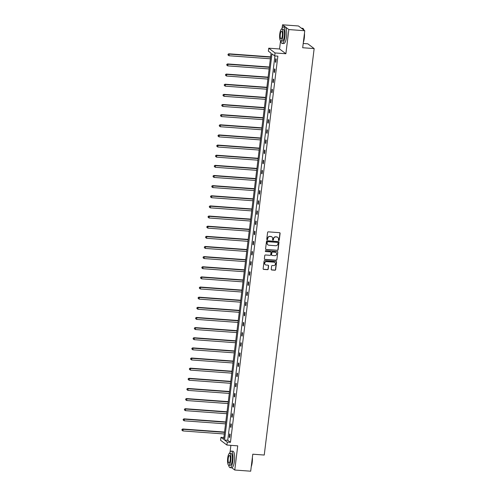 <?xml version="1.0" encoding="UTF-8"?>
<svg xmlns="http://www.w3.org/2000/svg" width="496" height="496" viewBox="0 0 496 496"><rect width="100%" height="100%" fill="white"/><g stroke="black" fill="none" stroke-linecap="round" stroke-linejoin="round"><path stroke-width="0.74" d="M278.771 240.554A0.459 0.434 127 0 0 279.267 240.138L280.097 233.362A0.651 0.62 127 0 0 279.552 232.674L268.299 231.849A0.651 0.62 127 0 0 267.592 232.438L266.761 239.221A0.459 0.434 127 0 0 267.146 239.698A0.459 0.434 127 0 0 267.635 239.283L267.741 238.409A2.089 1.978 127 0 1 269.998 236.511L270.934 236.58A2.089 1.978 127 0 1 272.682 238.768L272.577 239.649A0.459 0.434 127 0 0 272.955 240.126A0.459 0.434 127 0 0 273.451 239.711L273.556 238.836A2.089 1.978 127 0 1 275.807 236.939L276.749 237.007A2.089 1.978 127 0 1 278.498 239.196L278.392 240.076A0.459 0.434 127 0 0 278.771 240.554M278.473 240.393A0.459 0.434 127 0 0 279.093 240.008L279.924 233.232A0.651 0.62 127 0 0 279.775 232.736M266.848 239.537A0.459 0.434 127 0 0 267.462 239.153L267.741 238.409M272.664 239.965A0.459 0.434 127 0 0 273.277 239.58L273.556 238.836M282.522 24.8L298.449 25.972L304.773 30.74L288.846 29.568L282.522 24.8L282.137 27.968M228.464 465.087L228.724 465.471M231.781 467.778L234.769 470.028L237.733 445.848L226.908 445.048L220.584 440.281L220.943 437.323L223.653 439.369L271.07 53.184L268.361 51.144L268.727 48.186L275.051 52.954L274.685 55.912L271.975 53.866L224.558 440.051L227.267 442.091L226.908 445.048M304.773 30.74L302.684 47.74L314.154 48.583L264.244 455.043L252.78 454.2L250.691 471.2L234.769 470.028M271.238 269.309A0.651 0.62 127 0 0 271.783 269.991L274.939 270.227A0.651 0.62 127 0 0 275.646 269.632L276.57 262.105A0.651 0.62 127 0 0 276.024 261.417L264.765 260.592A0.651 0.62 127 0 0 264.064 261.181L263.14 268.714A0.651 0.62 127 0 0 263.686 269.396L267.499 269.675A0.651 0.62 127 0 0 268.206 269.086L268.596 265.862A0.651 0.62 127 0 0 268.051 265.18L266.16 265.038A1.742 1.649 127 0 1 264.814 262.75A1.742 1.649 127 0 1 266.581 261.628L273.99 262.173A1.742 1.649 127 0 1 275.33 264.461A1.742 1.649 127 0 1 273.569 265.583L272.335 265.496A0.651 0.62 127 0 0 271.628 266.085L271.238 269.309M280.55 40.877L279.552 48.98L285.882 53.748L288.846 29.568M285.882 53.748L275.051 52.954M274.939 55.93L227.745 440.287L230.454 442.327L277.872 56.147L274.685 55.912M230.454 442.327L227.267 442.091M277.376 250.381A0.651 0.62 127 0 0 278.082 249.792L279.006 242.259A0.651 0.62 127 0 0 278.461 241.577L267.201 240.746A0.651 0.62 127 0 0 266.501 241.341L265.577 248.868A0.651 0.62 127 0 0 266.123 249.556L277.208 250.251A0.651 0.62 127 0 0 277.909 249.662L278.833 242.129A0.651 0.62 127 0 0 278.678 241.639M277.785 252.179L276.861 259.712A0.651 0.62 127 0 1 276.16 260.301L264.901 259.476A0.651 0.62 127 0 1 264.356 258.788L264.752 255.57A0.651 0.62 127 0 1 265.453 254.975L270.022 255.31A0.651 0.62 127 0 0 270.723 254.721L270.983 252.582A0.651 0.62 127 0 0 270.438 251.9L265.689 251.546A0.459 0.434 127 0 1 265.335 250.951A0.459 0.434 127 0 1 265.8 250.654L277.239 251.497A0.651 0.62 127 0 1 277.785 252.179L276.861 259.712M314.154 48.583L307.83 43.815L303.211 43.474M279.552 48.98L268.727 48.186M230.888 445.346L230.051 452.178M223.876 437.54L220.943 437.323M227.745 440.287L224.558 440.051M229.264 437.205L229.66 433.95L230.088 434.273L229.691 437.528L229.264 437.205L229.729 437.236M230.51 427.062L230.907 423.813L231.334 424.136L230.938 427.385L230.51 427.062L230.969 427.099M231.756 416.925L232.153 413.67L232.581 413.993L232.178 417.248L231.756 416.925L232.215 416.956M232.996 406.782L233.399 403.533L233.827 403.856L233.424 407.104L232.996 406.782L233.461 406.813M234.242 396.639L234.645 393.39L235.067 393.712L234.67 396.961L234.242 396.639L234.707 396.676M235.488 386.502L235.885 383.253L236.313 383.575L235.916 386.824L235.488 386.502L235.953 386.533M236.735 376.359L237.131 373.11L237.559 373.432L237.162 376.681L236.735 376.359L237.193 376.396M237.981 366.222L238.378 362.973L238.805 363.295L238.409 366.544L237.981 366.222L238.44 366.253M239.221 356.078L239.624 352.83L240.052 353.152L239.649 356.401L239.221 356.078L239.686 356.116M240.467 345.941L240.87 342.686L241.298 343.009L240.895 346.264L240.467 345.941L240.932 345.972M241.713 335.798L242.11 332.549L242.538 332.872L242.141 336.121L241.713 335.798L242.178 335.835M242.959 325.661L243.356 322.406L243.784 322.729L243.387 325.984L242.959 325.661L243.424 325.692M244.206 315.518L244.602 312.269L245.03 312.592L244.633 315.84L244.206 315.518L244.664 315.549M245.452 305.375L245.849 302.126L246.276 302.448L245.88 305.697L245.452 305.375L245.911 305.412M246.692 295.238L247.095 291.989L247.523 292.311L247.12 295.56L246.692 295.238L247.157 295.269M247.938 285.095L248.341 281.846L248.769 282.168L248.366 285.417L247.938 285.095L248.403 285.132M249.184 274.958L249.581 271.709L250.009 272.031L249.612 275.28L249.184 274.958L249.649 274.989M250.43 264.814L250.827 261.566L251.255 261.888L250.858 265.137L250.43 264.814L250.889 264.852M251.677 254.677L252.073 251.422L252.501 251.745L252.104 255L251.677 254.677L252.135 254.708M252.923 244.534L253.32 241.285L253.747 241.608L253.344 244.857L252.923 244.534L253.382 244.571M254.163 234.397L254.566 231.142L254.994 231.465L254.591 234.72L254.163 234.397L254.628 234.428M255.409 224.254L255.812 221.005L256.234 221.328L255.837 224.576L255.409 224.254L255.874 224.285M256.655 214.111L257.052 210.862L257.48 211.184L257.083 214.433L256.655 214.111L257.12 214.148M257.901 203.974L258.298 200.725L258.726 201.047L258.329 204.296L257.901 203.974L258.36 204.005M259.148 193.831L259.544 190.582L259.972 190.904L259.575 194.153L259.148 193.831L259.606 193.868M260.388 183.694L260.791 180.445L261.218 180.767L260.815 184.016L260.388 183.694L260.853 183.725M261.634 173.55L262.037 170.302L262.465 170.624L262.062 173.873L261.634 173.55L262.099 173.588M262.88 163.413L263.277 160.158L263.705 160.481L263.308 163.736L262.88 163.413L263.345 163.444M264.126 153.27L264.523 150.021L264.951 150.344L264.554 153.593L264.126 153.27L264.591 153.307M265.372 143.133L265.769 139.878L266.197 140.201L265.8 143.456L265.372 143.133L265.831 143.164M266.619 132.99L267.015 129.741L267.443 130.064L267.04 133.312L266.619 132.99L267.077 133.021M267.859 122.847L268.262 119.598L268.689 119.92L268.286 123.169L267.859 122.847L268.324 122.884M269.105 112.71L269.508 109.461L269.929 109.783L269.533 113.032L269.105 112.71L269.57 112.741M270.351 102.567L270.748 99.318L271.176 99.64L270.779 102.889L270.351 102.567L270.816 102.604M271.597 92.43L271.994 89.181L272.422 89.503L272.025 92.752L271.597 92.43L272.056 92.461M272.843 82.286L273.24 79.038L273.668 79.36L273.271 82.609L272.843 82.286L273.302 82.324M274.083 72.149L274.486 68.894L274.914 69.217L274.511 72.472L274.083 72.149L274.548 72.18M275.33 62.006L275.733 58.757L276.16 59.08L275.757 62.329L275.33 62.006L275.795 62.043M277.667 237.324A2.089 1.978 127 0 0 276.576 236.877L276.749 237.007M273.389 238.706A2.089 1.978 127 0 1 275.64 236.809L276.576 236.877M271.851 236.896A2.089 1.978 127 0 0 270.76 236.449L270.934 236.58M267.573 238.278A2.089 1.978 127 0 1 269.824 236.381L270.76 236.449M265.726 249.364A0.651 0.62 127 0 0 265.949 249.426L277.208 250.251M278.045 242.897A0.459 0.434 127 0 0 277.661 242.42L267.784 241.695A0.459 0.434 127 0 0 267.288 242.104L267.177 243.034A2.089 1.978 127 0 0 268.925 245.222L275.677 245.718A2.089 1.978 127 0 0 277.927 243.821L278.045 242.897M267.834 244.776A2.089 1.978 127 0 1 267.003 242.904L267.115 241.98A0.459 0.434 127 0 1 267.611 241.564L277.487 242.29M264.511 259.284A0.651 0.62 127 0 0 264.734 259.346L275.987 260.171A0.651 0.62 127 0 0 276.694 259.582M270.661 251.962A0.651 0.62 127 0 0 270.27 251.77L265.689 251.546M274.759 255.663A1.742 1.649 127 0 0 276.018 252.563A1.742 1.649 127 0 0 275.175 252.247L272.564 252.055A0.651 0.62 127 0 0 271.864 252.65L271.597 254.783A0.651 0.62 127 0 0 272.149 255.471L274.759 255.663M275.931 252.501A1.742 1.649 127 0 0 275.007 252.117L275.175 252.247M271.752 255.279A0.651 0.62 127 0 1 271.43 254.653L271.69 252.52A0.651 0.62 127 0 1 272.397 251.925L275.007 252.117M277.617 252.055A0.651 0.62 127 0 0 277.462 251.559M274.741 262.421A1.742 1.649 127 0 0 273.817 262.043L273.99 262.173M265.236 264.659A1.742 1.649 127 0 1 266.408 261.497L273.817 262.043M263.289 269.204A0.651 0.62 127 0 0 263.512 269.266L267.332 269.545A0.651 0.62 127 0 0 268.032 268.956L268.429 265.732A0.651 0.62 127 0 0 268.274 265.242M271.386 269.799A0.651 0.62 127 0 0 271.61 269.861L274.772 270.097A0.651 0.62 127 0 0 275.472 269.502L276.396 261.975A0.651 0.62 127 0 0 276.241 261.479M270.618 56.873L228.755 53.797L229.183 54.12L228.985 55.744L270.382 58.788M270.58 57.164L229.183 54.12L227.999 54.318L228.086 55.099L228.166 54.448M228.985 55.744L228.086 55.099M227.999 54.318L228.755 53.797M303.329 28.805A8.103 2.232 94.2 0 1 303.409 28.898A8.103 2.232 94.2 0 1 303.992 30.151M304.463 33.238A8.103 2.232 94.2 0 1 304.29 38.173A8.103 2.232 94.2 0 1 303.329 42.513M303.397 41.937A8.302 2.282 -85.8 0 0 304.153 38.198A8.302 2.282 -85.8 0 0 304.364 34.05M303.868 30.058A8.302 2.282 -85.8 0 0 303.248 28.7A8.302 2.282 -85.8 0 0 302.622 28.303L301.425 28.216M280.755 41.001A8.302 2.282 -85.8 0 0 282.168 43.45A8.302 2.282 -85.8 0 0 284.915 36.778A8.302 2.282 -85.8 0 0 283.383 26.889A8.302 2.282 -85.8 0 0 281.629 29.109M282.168 43.45L283.762 43.567A8.302 2.282 -85.8 0 0 286.508 36.896A8.302 2.282 -85.8 0 0 284.977 27.007L283.383 26.889M281.753 29.097L283.216 29.208A5.977 1.643 94.2 0 1 284.313 36.332A5.977 1.643 94.2 0 1 282.336 41.131L280.872 41.025A5.977 1.643 -85.8 0 0 282.85 36.22A5.977 1.643 -85.8 0 0 281.753 29.097A5.977 1.643 -85.8 0 0 279.775 33.902A5.977 1.643 -85.8 0 0 280.872 41.025M280.321 34.317A3.85 1.06 -85.8 0 0 281.027 38.905A3.85 1.06 -85.8 0 0 282.305 35.811A3.85 1.06 -85.8 0 0 281.592 31.217A3.85 1.06 -85.8 0 0 280.321 34.317M252.377 457.442A8.103 2.232 94.2 0 1 252.204 462.377A8.103 2.232 94.2 0 1 251.243 466.717M251.311 466.147A8.302 2.282 -85.8 0 0 252.067 462.402A8.302 2.282 -85.8 0 0 252.278 458.261M228.668 465.211A8.302 2.282 -85.8 0 0 230.082 467.66A8.302 2.282 -85.8 0 0 232.829 460.989A8.302 2.282 -85.8 0 0 231.297 451.093A8.302 2.282 -85.8 0 0 229.543 453.313M230.082 467.66L231.675 467.778A8.302 2.282 -85.8 0 0 234.422 461.106A8.302 2.282 -85.8 0 0 232.891 451.211L231.297 451.093M229.667 453.307L231.13 453.412A5.977 1.643 94.2 0 1 232.227 460.536A5.977 1.643 94.2 0 1 230.249 465.341L228.786 465.236A5.977 1.643 -85.8 0 0 230.764 460.431A5.977 1.643 -85.8 0 0 229.667 453.307A5.977 1.643 -85.8 0 0 227.689 458.112A5.977 1.643 -85.8 0 0 228.786 465.236M228.234 458.521A3.85 1.06 -85.8 0 0 228.941 463.115A3.85 1.06 -85.8 0 0 230.218 460.015A3.85 1.06 -85.8 0 0 229.505 455.427A3.85 1.06 -85.8 0 0 228.234 458.521M269.371 67.016L227.509 63.934L227.937 64.257L227.738 65.881L269.136 68.925M269.34 67.301L227.937 64.257L226.753 64.461L226.846 65.236L226.92 64.585M227.738 65.881L226.846 65.236M226.753 64.461L227.509 63.934M268.131 77.153L226.269 74.078L226.691 74.4L226.492 76.024L267.896 79.069M268.094 77.444L226.691 74.4L225.506 74.598L225.599 75.38L225.68 74.729M226.492 76.024L225.599 75.38M225.506 74.598L226.269 74.078M266.885 87.296L225.023 84.215L225.451 84.537L225.246 86.161L266.65 89.206M266.848 87.581L225.451 84.537L224.26 84.742L224.353 85.517L224.434 84.866M225.246 86.161L224.353 85.517M224.26 84.742L225.023 84.215M265.639 97.433L223.777 94.358L224.204 94.68L224.006 96.305L265.403 99.349M265.602 97.724L224.204 94.68L223.014 94.879L223.107 95.66L223.188 95.009M224.006 96.305L223.107 95.66M223.014 94.879L223.777 94.358M264.393 107.576L222.53 104.495L222.958 104.817L222.76 106.442L264.157 109.492M264.356 107.861L222.958 104.817L221.774 105.022L221.861 105.797L221.941 105.152M222.76 106.442L221.861 105.797M221.774 105.022L222.53 104.495M263.147 117.719L221.284 114.638L221.712 114.96L221.514 116.585L262.911 119.629M263.116 118.005L221.712 114.96L220.528 115.159L220.615 115.94L220.695 115.289M221.514 116.585L220.615 115.94M220.528 115.159L221.284 114.638M261.9 127.856L220.038 124.775L220.466 125.097L220.267 126.728L261.671 129.772M261.869 128.148L220.466 125.097L219.282 125.302L219.375 126.077L219.449 125.432M220.267 126.728L219.375 126.077M219.282 125.302L220.038 124.775M260.66 138L218.798 134.918L219.226 135.241L219.021 136.865L260.425 139.909M260.623 138.285L219.226 135.241L218.035 135.439L218.128 136.22L218.209 135.569M219.021 136.865L218.128 136.22M218.035 135.439L218.798 134.918M259.414 148.137L217.552 145.061L217.98 145.384L217.781 147.008L259.179 150.052M259.377 148.428L217.98 145.384L216.789 145.582L216.882 146.363L216.963 145.712M217.781 147.008L216.882 146.363M216.789 145.582L217.552 145.061M258.168 158.28L216.306 155.198L216.733 155.521L216.535 157.145L257.932 160.189M258.131 158.565L216.733 155.521L215.543 155.725L215.636 156.5L215.717 155.849M216.535 157.145L215.636 156.5M215.543 155.725L216.306 155.198M256.922 168.417L215.059 165.342L215.487 165.664L215.289 167.288L256.686 170.333M256.885 168.708L215.487 165.664L214.303 165.862L214.39 166.644L214.47 165.993M215.289 167.288L214.39 166.644M214.303 165.862L215.059 165.342M255.676 178.56L213.813 175.479L214.241 175.801L214.043 177.425L255.44 180.47M255.645 178.845L214.241 175.801L213.057 176.006L213.144 176.781L213.224 176.13M214.043 177.425L213.144 176.781M213.057 176.006L213.813 175.479M254.436 188.697L212.573 185.622L212.995 185.944L212.796 187.569L254.2 190.613M254.398 188.988L212.995 185.944L211.811 186.143L211.904 186.924L211.984 186.273M212.796 187.569L211.904 186.924M211.811 186.143L212.573 185.622M253.189 198.84L211.327 195.759L211.755 196.081L211.55 197.706L252.954 200.756M253.152 199.125L211.755 196.081L210.564 196.286L210.657 197.061L210.738 196.416M211.55 197.706L210.657 197.061M210.564 196.286L211.327 195.759M251.943 208.983L210.081 205.902L210.509 206.224L210.31 207.849L251.708 210.893M251.906 209.269L210.509 206.224L209.318 206.423L209.411 207.204L209.492 206.553M210.31 207.849L209.411 207.204M209.318 206.423L210.081 205.902M250.697 219.12L208.835 216.039L209.262 216.361L209.064 217.992L250.461 221.036M250.66 219.412L209.262 216.361L208.072 216.566L208.165 217.341L208.246 216.696M209.064 217.992L208.165 217.341M208.072 216.566L208.835 216.039M249.451 229.264L207.588 226.182L208.016 226.505L207.818 228.129L249.215 231.173M249.42 229.549L208.016 226.505L206.832 226.703L206.919 227.484L206.999 226.833M207.818 228.129L206.919 227.484M206.832 226.703L207.588 226.182M248.205 239.401L206.342 236.325L206.77 236.648L206.572 238.272L247.975 241.316M248.174 239.692L206.77 236.648L205.586 236.846L205.679 237.627L205.753 236.976M206.572 238.272L205.679 237.627M205.586 236.846L206.342 236.325M246.965 249.544L205.102 246.462L205.53 246.785L205.325 248.409L246.729 251.453M246.927 249.829L205.53 246.785L204.34 246.989L204.433 247.764L204.513 247.113M205.325 248.409L204.433 247.764M204.34 246.989L205.102 246.462M245.718 259.681L203.856 256.606L204.284 256.928L204.079 258.552L245.483 261.597M245.681 259.972L204.284 256.928L203.093 257.126L203.186 257.908L203.267 257.257M204.079 258.552L203.186 257.908M203.093 257.126L203.856 256.606M244.472 269.824L202.61 266.743L203.038 267.065L202.839 268.689L244.237 271.734M244.435 270.109L203.038 267.065L201.847 267.27L201.94 268.045L202.021 267.394M202.839 268.689L201.94 268.045M201.847 267.27L202.61 266.743M243.226 279.961L201.364 276.886L201.791 277.208L201.593 278.833L242.99 281.877M243.189 280.252L201.791 277.208L200.607 277.407L200.694 278.188L200.775 277.537M201.593 278.833L200.694 278.188M200.607 277.407L201.364 276.886M241.98 290.104L200.117 287.023L200.545 287.345L200.347 288.97L241.744 292.02M241.949 290.389L200.545 287.345L199.361 287.55L199.448 288.325L199.528 287.68M200.347 288.97L199.448 288.325M199.361 287.55L200.117 287.023M240.734 300.247L198.871 297.166L199.299 297.488L199.101 299.113L240.504 302.157M240.703 300.533L199.299 297.488L198.115 297.687L198.208 298.468L198.288 297.817M199.101 299.113L198.208 298.468M198.115 297.687L198.871 297.166M239.494 310.384L197.631 307.303L198.059 307.625L197.854 309.256L239.258 312.3M239.456 310.676L198.059 307.625L196.869 307.83L196.962 308.605L197.042 307.96M197.854 309.256L196.962 308.605M196.869 307.83L197.631 307.303M238.247 320.528L196.385 317.446L196.813 317.769L196.614 319.393L238.012 322.437M238.21 320.813L196.813 317.769L195.622 317.967L195.715 318.748L195.796 318.097M196.614 319.393L195.715 318.748M195.622 317.967L196.385 317.446M237.001 330.665L195.139 327.589L195.567 327.912L195.368 329.536L236.766 332.58M236.964 330.956L195.567 327.912L194.376 328.11L194.469 328.891L194.55 328.24M195.368 329.536L194.469 328.891M194.376 328.11L195.139 327.589M235.755 340.808L193.893 337.726L194.32 338.049L194.122 339.673L235.519 342.717M235.718 341.093L194.32 338.049L193.136 338.253L193.223 339.028L193.304 338.377M194.122 339.673L193.223 339.028M193.136 338.253L193.893 337.726M234.509 350.945L192.646 347.87L193.074 348.192L192.876 349.816L234.273 352.861M234.478 351.236L193.074 348.192L191.89 348.39L191.983 349.172L192.057 348.521M192.876 349.816L191.983 349.172M191.89 348.39L192.646 347.87M233.269 361.088L191.406 358.007L191.828 358.329L191.63 359.953L233.033 362.998M233.232 361.373L191.828 358.329L190.644 358.534L190.737 359.309L190.817 358.658M191.63 359.953L190.737 359.309M190.644 358.534L191.406 358.007M232.023 371.225L190.16 368.15L190.588 368.472L190.383 370.097L231.787 373.141M231.985 371.516L190.588 368.472L189.398 368.671L189.491 369.452L189.571 368.801M190.383 370.097L189.491 369.452M189.398 368.671L190.16 368.15M230.776 381.368L188.914 378.287L189.342 378.609L189.143 380.234L230.541 383.284M230.739 381.653L189.342 378.609L188.151 378.814L188.244 379.589L188.325 378.944M189.143 380.234L188.244 379.589M188.151 378.814L188.914 378.287M229.53 391.511L187.668 388.43L188.096 388.752L187.897 390.377L229.295 393.421M229.493 391.797L188.096 388.752L186.911 388.951L186.998 389.732L187.079 389.081M187.897 390.377L186.998 389.732M186.911 388.951L187.668 388.43M228.284 401.648L186.422 398.567L186.849 398.889L186.651 400.52L228.048 403.564M228.253 401.94L186.849 398.889L185.665 399.094L185.752 399.869L185.833 399.224M186.651 400.52L185.752 399.869M185.665 399.094L186.422 398.567M227.038 411.792L185.175 408.71L185.603 409.033L185.405 410.657L226.808 413.701M227.007 412.077L185.603 409.033L184.419 409.231L184.512 410.012L184.586 409.361M185.405 410.657L184.512 410.012M184.419 409.231L185.175 408.71M225.798 421.929L183.935 418.853L184.363 419.176L184.159 420.8L225.562 423.844M225.761 422.22L184.363 419.176L183.173 419.374L183.266 420.155L183.346 419.504M184.159 420.8L183.266 420.155M183.173 419.374L183.935 418.853M224.552 432.072L182.689 428.99L183.117 429.313L182.919 430.937L224.316 433.981M224.514 432.357L183.117 429.313L181.927 429.517L182.02 430.292L182.1 429.641M182.919 430.937L182.02 430.292M181.927 429.517L182.689 428.99"/></g></svg>
